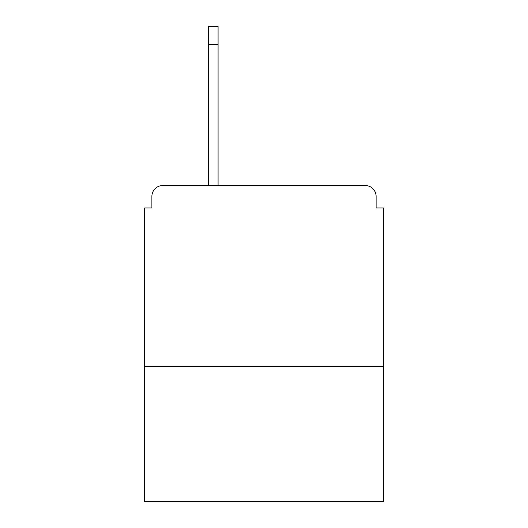 <?xml version="1.0" encoding="UTF-8"?>
<svg xmlns="http://www.w3.org/2000/svg" width="528" height="528" viewBox="0 0 528 528"><rect width="100%" height="100%" fill="white"/><g stroke="black" fill="none" stroke-linecap="round" stroke-linejoin="round"><path stroke-width="0.79" d="M383.341 366.346L383.341 207.946L376.108 207.946L376.108 196.37A10.85 10.85 0 0 0 365.257 185.526L162.743 185.526A10.85 10.85 0 0 0 151.892 196.37L151.892 207.946L144.659 207.946L144.659 501.6L383.341 501.6L383.341 366.346L144.659 366.346M151.892 196.37L151.892 207.946M365.257 185.526L320.417 185.526M207.583 185.526L162.743 185.526M376.108 207.946L376.108 196.37M218.071 44.484L208.666 44.484L208.666 26.4L218.071 26.4L218.071 185.526M208.666 44.484L208.666 185.526"/></g></svg>
